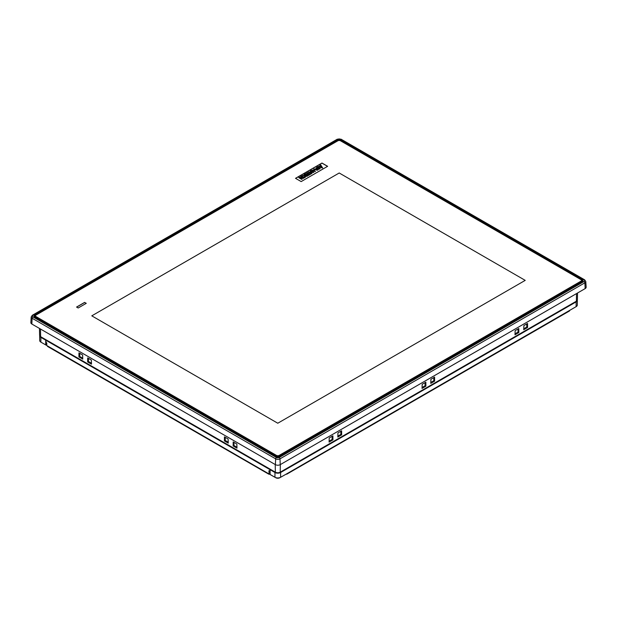 <?xml version="1.0" encoding="UTF-8"?>
<svg xmlns="http://www.w3.org/2000/svg" width="617" height="617" viewBox="0 0 617 617"><rect width="100%" height="100%" fill="white"/><g stroke="black" fill="none" stroke-linecap="round" stroke-linejoin="round"><path stroke-width="0.93" d="M319.922 165.41L320.3 165.896L317.408 166.86L322.668 167.986L320.747 164.94L319.922 165.41L320.246 165.927M317.408 166.86L322.668 167.986M327.558 166.351L321.981 163.127L295.589 178.367M315.904 168.279L319.498 169.089L320.154 168.703L317.269 166.945L315.904 168.233L319.498 168.996L320.154 168.611M314.2 169.59L317.5 170.238L318.249 169.714L313.814 168.857L314.2 169.59L313.814 168.857M314.045 170.585L314.616 170.261L314.377 169.768L311.122 170.493L315.418 171.565L313.937 170.554L314.616 170.169M310.582 172.467L313.86 172.398L310.922 170.608L310.266 171.079L311.624 171.865M310.266 170.986L311.778 171.865L308.377 172.05L311.369 173.778L312.025 173.308L310.42 172.382L313.86 172.305M306.718 173.038L309.048 174.387L308.269 174.835L308.816 175.251L311.099 173.84L309.749 173.986L307.413 172.637L306.718 173.13L308.97 174.434M305.253 175.236L307.359 175.359L306.302 175.968L306.857 176.292L308.569 175.297L305.685 173.632L303.973 174.619L304.52 174.943L305.577 174.333L306.202 174.696L305.253 175.336L307.274 175.413M303.973 174.619L306.117 174.742M306.302 175.968L306.857 176.385L308.569 175.297M301.713 176.1L302.376 176.477L302.77 175.922L304.628 175.907L304.613 176.979L303.641 177.21L304.281 177.58L305.855 176.369L305.261 175.536L302.268 175.56L301.713 176.1L302.376 176.578L302.77 176.015L304.628 175.999L304.613 177.071M303.641 177.21L304.281 177.673L305.207 177.357L305.855 176.416M300.564 176.585L301.744 177.264L300.641 177.904L299.461 177.226L298.798 177.696L301.69 179.37L302.345 178.891L301.189 178.22L302.291 177.588L303.456 178.352L304.112 177.873L301.227 176.207L300.564 176.678L301.659 177.31M301.273 178.267L302.291 177.681M46.437 340.021L45.959 340.291L269.86 469.568L270.339 469.29M280.025 472.283L279.802 472.414A2.861 1.65 180 0 1 275.76 472.414L275.544 472.283M270.585 469.429L270.107 469.707L274.958 472.506A4.003 2.314 0 0 0 280.612 472.506L576.131 301.883A4.003 2.314 0 0 0 577.304 300.255A4.003 2.314 0 0 0 577.304 300.224M41.755 342.628L41.755 342.628A2.746 1.581 0 0 0 41.755 342.628L46.769 345.52A1.141 0.663 180 0 1 46.429 345.057L46.429 342.535A1.141 0.663 0 0 0 46.769 342.998L45.959 342.065L45.959 340.291M270.107 474.033A1.141 0.663 180 0 1 269.051 473.856L268.488 473.625A1.141 0.663 120 0 0 268.727 474.149A1.141 0.663 120 0 0 269.297 474.087L275.845 477.782A2.746 1.581 0 0 0 279.725 477.782L286.273 474.087A1.141 0.663 -120 0 0 286.843 474.149A1.141 0.663 -120 0 0 287.082 473.625L575.245 307.158A2.746 1.581 0 0 0 575.252 307.158L575.245 307.158M39.696 335.694A4.003 2.314 0 0 0 39.696 335.717A4.003 2.314 0 0 0 40.869 337.352L45.712 340.152L46.19 339.874M269.297 471.01L269.051 471.334A1.141 0.663 0 0 0 270.107 471.519M270.107 471.195L268.889 470.779L268.889 471.241M269.86 471.334L269.86 469.568M47.332 345.844L268.488 473.625M270.107 469.707L270.107 474.465L274.958 477.265A4.003 2.314 0 0 0 280.612 477.265L287.082 473.625M569.668 310.382L576.131 306.649A4.003 2.314 0 0 0 577.304 305.014L577.304 300.255M39.696 335.717L39.696 340.484A4.003 2.314 0 0 0 40.869 342.111L45.712 344.911L45.712 340.152M268.727 474.149L47.571 346.461A1.141 0.663 -60 0 1 47.332 345.944M569.668 310.474A1.141 0.663 60 0 1 569.429 310.999L286.843 474.149M45.712 344.911L46.429 344.502M433.766 377.612L433.836 380.704L430.797 382.463M425.036 382.648L425.105 385.748L422.074 387.499M526.725 323.94L526.795 327.041L523.756 328.792M517.995 328.984L518.064 332.077L515.025 333.836M340.808 431.275L340.885 434.376L337.846 436.126M332.077 436.319L332.154 439.42L329.116 441.17M225.267 437.345L225.197 440.445L228.228 442.196M233.997 442.381L233.928 445.482L236.959 447.24M79.77 353.34L79.693 356.441L82.732 358.192M88.501 358.384L88.424 361.477L91.463 363.236M577.535 293.006L577.389 299.808A3.44 1.982 180 0 1 576.386 301.189L280.218 472.182A3.44 1.982 180 0 1 275.352 472.182L40.614 336.658A3.44 1.982 180 0 1 39.611 335.278L39.465 328.421M584.654 279.833L585.788 281.491A3.07 1.774 180 0 1 584.893 282.81A1.141 0.663 -120 0 0 584.083 281.46A1.928 1.111 0 0 0 584.083 279.887A1.141 0.663 120 0 1 584.654 279.833L341.108 139.218L337.244 139.218A1.141 0.663 60 0 1 337.815 139.28L32.917 315.31A1.928 1.111 0 0 0 32.917 316.883L276.462 457.49A1.928 1.111 0 0 0 279.185 457.49A1.141 0.663 60 0 1 279.995 458.84L280.249 464.64A3.432 1.982 180 0 1 275.398 464.64L275.652 458.84L32.107 318.233A3.07 1.774 180 0 1 31.212 316.914L30.85 322.56A3.432 1.982 180 0 0 31.853 324.033L275.398 464.64M585.788 281.491L586.15 287.136A3.432 1.982 180 0 1 585.147 288.609L584.893 282.81L279.995 458.84A3.07 1.774 180 0 1 275.652 458.84A1.141 0.663 120 0 1 276.462 457.49M280.249 464.64L585.147 288.609M329.231 437.962L332.902 435.841L332.933 439.867L329.077 442.096L329.231 437.962M337.962 432.918L341.633 430.797L341.664 434.831L337.808 437.052L337.962 432.918M515.149 330.627L518.82 328.506L518.851 332.532L514.994 334.761L515.149 330.627M523.879 325.583L527.55 323.462L527.581 327.488L523.725 329.717L523.879 325.583M422.19 384.291L425.861 382.17L425.892 386.203L422.036 388.425L422.19 384.291M430.921 379.254L434.592 377.134L434.623 381.159L430.766 383.388L430.921 379.254M228.113 438.988L224.441 436.867L224.411 440.893L228.267 443.122L228.113 438.988M236.843 444.024L233.172 441.911L233.141 445.937L236.997 448.158L236.843 444.024M82.616 354.983L78.945 352.862L78.914 356.896L82.771 359.117L82.616 354.983M91.347 360.027L87.676 357.906L87.645 361.932L91.501 364.161L91.347 360.027M88.424 361.477L87.645 361.932M79.693 356.441L78.914 356.896M233.928 445.482L233.141 445.937M225.197 440.445L224.411 440.893M332.933 439.867L332.154 439.42M341.664 434.831L340.885 434.376M518.851 332.532L518.064 332.077M527.581 327.488L526.795 327.041M425.892 386.203L425.105 385.748M434.623 381.159L433.836 380.704M580.944 279.601L340.553 140.815A1.944 1.118 0 0 0 337.8 140.815L36.056 315.025A1.944 1.118 0 0 0 36.056 316.606L276.447 455.4A1.944 1.118 0 0 0 279.2 455.4L580.944 281.19A1.944 1.118 0 0 0 580.944 279.601L581.191 279.74A2.283 1.319 180 0 1 581.854 280.673A2.283 1.319 180 0 1 581.191 281.607L279.439 455.816A2.283 1.319 180 0 1 276.208 455.816L35.809 317.03A2.283 1.319 180 0 1 35.146 316.097A2.283 1.319 180 0 1 35.809 315.164L36.056 315.025M86.195 303.371L84.652 302.484L76.655 307.104M84.652 302.384L76.57 307.058L78.189 307.991L86.272 303.317L84.652 302.484M301.165 181.583L327.635 166.305L321.981 163.035L295.512 178.321L301.165 181.583M525.214 280.373L339.219 172.991L91.786 315.842L277.781 423.223L525.214 280.373L339.219 172.991L91.786 315.842L277.781 423.223L525.214 280.373M320.639 166.297L319.799 166.783L321.241 167.138L320.639 166.297L319.915 166.806M321.164 167.122L320.639 166.389M317.146 168.703L318.943 168.672L317.2 167.662L317.146 168.796M318.858 168.719L317.2 167.755M314.2 169.498L317.5 170.238M317.5 170.145L318.249 169.714M311.122 170.493L315.418 171.472M308.377 171.958L311.369 173.778M311.369 173.685L312.025 173.308M308.269 174.835L308.816 175.251M308.816 175.159L311.099 173.84M304.628 175.907L304.613 176.979M302.77 176.015L302.376 176.578M298.798 177.603L301.69 179.37M301.69 179.277L302.345 178.891M302.291 177.588L303.456 178.352M303.456 178.251L304.112 177.873M269.051 473.856L269.051 471.334M46.769 342.998L46.769 345.52M274.958 477.265L274.958 472.506M576.131 306.649L576.131 301.883M40.869 337.352L40.869 342.111M280.612 472.506L280.612 477.265M582.525 281.259A1.141 0.663 0 0 0 582.656 280.959A1.141 0.663 0 0 0 582.317 280.488L582.564 280.072A1.489 0.856 180 0 1 582.564 281.283L278.876 456.611A1.489 0.856 180 0 1 276.771 456.611L34.683 316.845M34.436 316.706A1.489 0.856 180 0 1 34.436 315.488L338.124 140.159A1.489 0.856 180 0 1 340.229 140.159L582.564 280.072M340.229 140.159L339.982 140.576A1.141 0.663 0 0 0 338.371 140.576L338.347 140.591M582.317 281.306L582.317 280.488L581.607 280.079M338.124 140.159L338.371 140.583M34.436 315.488L34.683 315.912A1.141 0.663 0 0 0 34.344 316.374A1.141 0.663 0 0 0 34.475 316.683M35.393 315.503L34.683 315.912L34.683 316.729M279.185 457.49L584.083 281.46M341.108 139.218A1.141 0.663 120 0 0 340.538 139.28A1.928 1.111 0 0 0 337.815 139.28M584.083 279.887L340.538 139.28M32.917 316.883A1.141 0.663 120 0 0 32.107 318.233L31.853 324.033M32.917 315.31A1.141 0.663 -120 0 0 32.346 315.256L31.212 316.914M275.352 472.182L275.236 464.547M280.334 464.593L280.218 472.182M576.386 301.189L576.502 293.599M40.498 329.023L40.614 336.658M580.944 281.19L581.191 281.961M279.2 455.4L279.439 456.171M35.809 317.377L36.056 316.606M276.447 455.4L276.208 456.171M34.344 316.374L276.948 456.595L278.707 456.595L582.656 280.959M337.244 139.218L32.346 315.256M35.146 316.097L35.146 316.991M581.854 280.673L581.854 281.576"/></g></svg>
